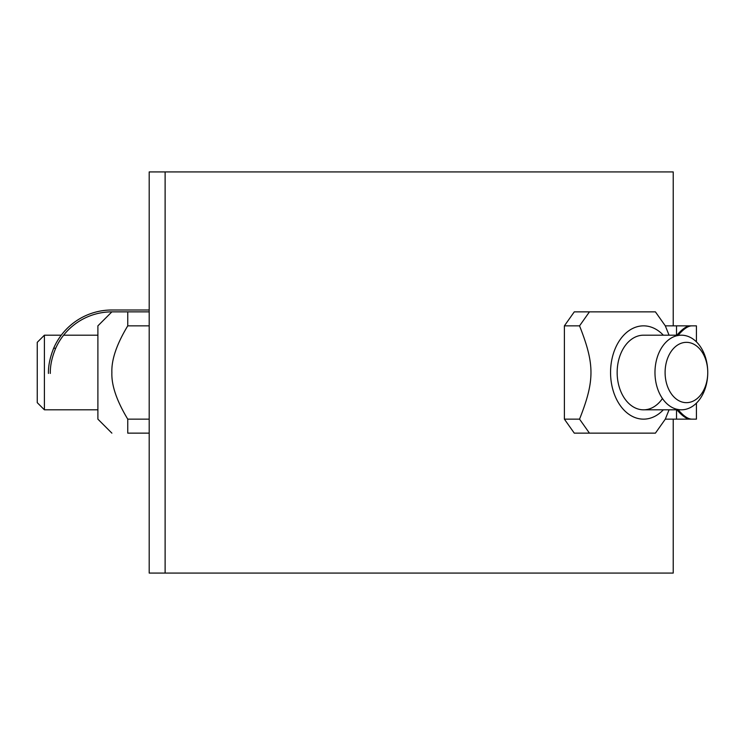<?xml version="1.0" encoding="UTF-8"?>
<svg xmlns="http://www.w3.org/2000/svg" width="745" height="745" viewBox="0 0 745 745"><rect width="100%" height="100%" fill="white"/><g stroke="black" fill="none" stroke-linecap="round" stroke-linejoin="round"><path stroke-width="1.12" d="M61.276 335.185L44.402 335.185L37.25 342.337L37.25 402.663L44.402 409.815L97.893 409.815M44.402 335.185L44.402 409.815M97.893 335.185L63.632 335.185M686.424 342.337A30.163 21.326 -90 0 1 707.75 372.5A30.163 21.326 -90 0 1 686.424 402.663A30.163 21.326 -90 0 1 665.099 372.5A30.163 21.326 -90 0 1 686.424 342.337M681.368 335.185A37.315 26.382 -90 0 1 707.75 372.5A37.315 26.382 -90 0 1 681.368 409.815A37.315 26.382 -90 0 1 654.976 372.5A37.315 26.382 -90 0 1 681.368 335.185L678.201 335.185M662.454 398.528A37.315 26.382 90 0 1 619.235 387.018A37.315 26.382 90 0 1 643.54 335.185L676.888 335.185M673.229 325.854L673.229 171.927L149.196 171.927L149.196 573.073L673.229 573.073L673.229 419.146M669.057 409.815L665.313 419.146L676.525 419.146L676.525 409.815M694.564 325.854L665.313 325.854L669.057 335.185M677.848 409.359C683.342 415.896 688.054 419.156 691.975 419.146L690.531 419.146C686.797 419.221 682.131 415.961 676.525 409.359M677.848 325.854L691.975 325.854C688.054 325.844 683.342 329.104 677.848 335.641M691.975 325.854L696.426 325.854L696.426 341.862M676.525 335.641C682.131 329.039 686.797 325.779 690.531 325.854M677.848 419.146L696.426 419.146L696.426 403.138M690.531 419.146L676.525 419.146M663.339 409.815A46.646 32.985 -90 0 1 643.54 419.146A46.646 32.985 -90 0 1 612.25 357.749A46.646 32.985 -90 0 1 663.339 335.185M564.384 419.146L574.283 433.143L589.444 433.143L579.554 419.146L564.384 419.146L564.384 325.854L579.554 325.854L589.444 311.857L574.283 311.857L564.384 325.854M589.444 311.857L655.414 311.857L665.313 325.854M579.554 419.146C594.771 380.565 594.771 364.435 579.554 325.854M665.313 419.146L655.414 433.143L589.444 433.143M149.196 311.857L111.88 311.857A61.574 61.574 0 0 0 55.698 348.241C51.936 357.283 50.139 365.683 50.306 373.431M48.444 373.431C48.248 365.86 49.989 357.46 53.659 348.241A63.437 63.437 0 0 1 111.88 309.995L149.196 309.995M111.88 311.857L97.893 325.854L97.893 419.146L111.88 433.143M127.749 311.857L127.749 325.854C116.667 344.199 111.377 359.751 111.88 372.5C111.377 385.249 116.667 400.801 127.749 419.146L127.749 433.143C106.228 433.143 106.228 433.143 127.749 433.143C106.228 433.143 106.228 433.143 127.749 433.143L149.196 433.143M127.749 325.854L149.196 325.854M149.196 419.146L127.749 419.146M165.12 573.073L165.12 171.927M676.525 335.185L676.525 325.854M53.659 348.241L55.698 348.241M681.368 409.815L678.201 409.815M676.888 409.815L643.54 409.815"/></g></svg>
